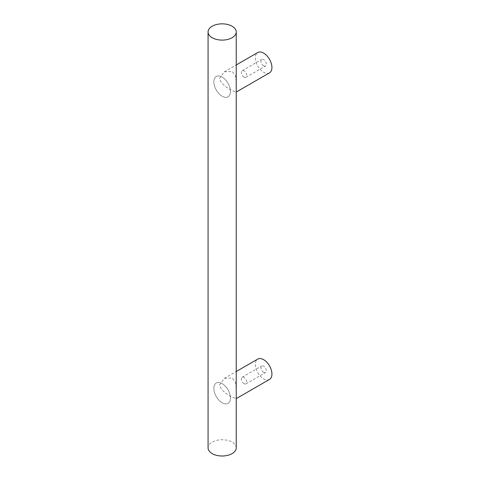 <?xml version="1.0" encoding="UTF-8"?>
<svg xmlns="http://www.w3.org/2000/svg" width="480" height="480" viewBox="0 0 480 480"><rect width="100%" height="100%" fill="white"/><g stroke="black" fill="none" stroke-linecap="round" stroke-linejoin="round"><path stroke-width="0.36" stroke-dasharray="2.4 1.8" d="M213.852 388.41A11.736 6.774 -120 0 0 218.976 400.218A11.736 6.774 -120 0 0 228.018 403.362A11.736 6.774 -120 0 0 228.018 389.814A11.736 6.774 -120 0 0 216.282 383.04A11.736 6.774 -120 0 0 213.852 388.41M236.226 388.134L235.362 382.122L232.104 377.874L224.328 378.396L219.36 385.236C221.496 390.156 225.744 394.086 232.104 397.032L236.058 398.718L236.226 398.274M213.852 81.852A11.736 6.774 -120 0 0 218.976 93.66A11.736 6.774 -120 0 0 228.018 96.804A11.736 6.774 -120 0 0 228.018 83.256A11.736 6.774 -120 0 0 216.282 76.482A11.736 6.774 -120 0 0 213.852 81.852M236.226 81.57L235.362 75.564L232.104 71.316L224.328 71.838L219.36 78.672C221.496 83.592 225.744 87.528 232.104 90.474L236.058 92.16L236.226 91.71M236.232 447.87A14.082 8.13 0 0 0 232.104 442.122A14.082 8.13 0 0 0 216.762 440.364A14.082 8.13 0 0 0 208.068 447.87M244.056 77.1A3.804 2.196 60 0 1 241.566 73.752A3.804 2.196 60 0 1 242.154 70.704A3.804 2.196 60 0 1 245.958 72.9A3.804 2.196 60 0 1 245.952 77.292A3.804 2.196 60 0 1 244.056 77.1M263.634 65.796A3.804 2.196 -120 0 0 265.536 65.988A3.804 2.196 -120 0 0 265.536 61.596A3.804 2.196 -120 0 0 261.732 59.4A3.804 2.196 -120 0 0 261.15 62.448A3.804 2.196 -120 0 0 263.634 65.796M269.502 72.852A11.736 6.774 60 0 1 263.634 72.27A11.736 6.774 60 0 1 255.966 61.932A11.736 6.774 60 0 1 257.766 52.53M222.15 96.222A11.736 6.774 60 0 1 214.488 85.884A11.736 6.774 60 0 1 216.282 76.482A11.736 6.774 60 0 1 228.018 83.256A11.736 6.774 60 0 1 228.018 96.804A11.736 6.774 60 0 1 222.15 96.222M244.056 383.664A3.804 2.196 60 0 1 241.566 380.31A3.804 2.196 60 0 1 242.154 377.262A3.804 2.196 60 0 1 245.958 379.458A3.804 2.196 60 0 1 245.952 383.85A3.804 2.196 60 0 1 244.056 383.664M263.634 372.36A3.804 2.196 -120 0 0 265.536 372.546A3.804 2.196 -120 0 0 265.536 368.154A3.804 2.196 -120 0 0 261.732 365.958A3.804 2.196 -120 0 0 261.15 369.006A3.804 2.196 -120 0 0 263.634 372.36M269.502 379.416A11.736 6.774 60 0 1 263.634 378.834A11.736 6.774 60 0 1 255.966 368.496A11.736 6.774 60 0 1 257.766 359.094M222.15 402.78A11.736 6.774 60 0 1 214.488 392.442A11.736 6.774 60 0 1 216.282 383.04A11.736 6.774 60 0 1 228.018 389.814A11.736 6.774 60 0 1 228.018 403.362A11.736 6.774 60 0 1 222.15 402.78M222.15 77.064A11.736 6.774 60 0 1 229.338 95.58A11.736 6.774 60 0 1 214.968 87.282A11.736 6.774 60 0 1 222.15 77.064M222.15 383.622A11.736 6.774 60 0 1 229.338 402.138A11.736 6.774 60 0 1 214.968 393.846A11.736 6.774 60 0 1 222.15 383.622M224.328 378.396L236.232 371.526M224.328 71.838L236.232 64.962M245.952 77.292L265.536 65.988M242.154 70.704L261.732 59.4M245.952 383.85L265.536 372.546M242.154 377.262L261.732 365.958"/><path stroke-width="0.72" d="M208.068 31.974L208.068 447.87A14.082 8.13 0 0 0 222.15 456A14.082 8.13 0 0 0 236.232 447.87L236.232 31.974A14.082 8.13 180 0 1 222.15 40.104A14.082 8.13 180 0 1 208.068 31.974A14.082 8.13 180 0 1 216.762 24.462A14.082 8.13 180 0 1 232.104 26.226A14.082 8.13 180 0 1 236.232 31.974M236.232 64.962L257.766 52.53A11.736 6.774 60 0 1 269.502 59.304A11.736 6.774 60 0 1 269.502 72.852L236.232 92.058M236.232 371.526L257.766 359.094A11.736 6.774 60 0 1 269.502 365.868A11.736 6.774 60 0 1 269.502 379.416L236.232 398.622"/></g></svg>
